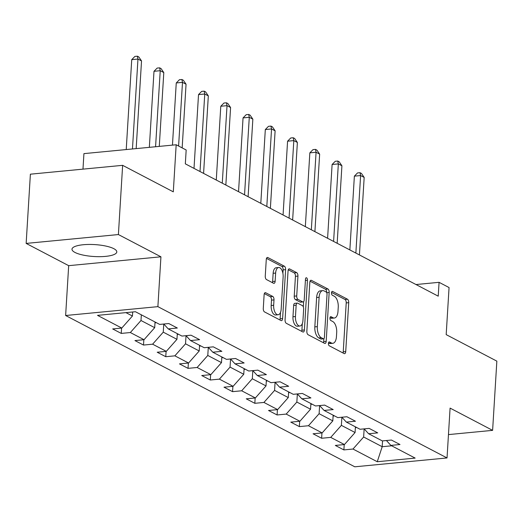 <?xml version="1.0" encoding="UTF-8"?>
<svg xmlns="http://www.w3.org/2000/svg" width="523" height="523" viewBox="0 0 523 523"><rect width="100%" height="100%" fill="white"/><g stroke="black" fill="none" stroke-linecap="round" stroke-linejoin="round"><path stroke-width="0.78" d="M328.405 343.376A1.974 0.974 84.5 0 0 329.274 345.795L344.154 353.581A2.824 1.392 84.5 0 0 344.592 353.672A2.824 1.392 84.5 0 0 345.723 351.593L348.717 302.673A2.824 1.392 84.5 0 0 347.481 299.221L332.595 291.435A1.974 0.974 84.5 0 0 332.288 291.37A1.974 0.974 84.5 0 0 331.497 292.821A1.974 0.974 84.5 0 0 332.367 295.24L334.289 296.247A9.041 4.452 84.5 0 1 338.244 307.289L337.989 311.368A9.041 4.452 84.5 0 1 334.374 318.017A9.041 4.452 84.5 0 1 332.974 317.716L331.052 316.709A1.974 0.974 84.5 0 0 330.745 316.644A1.974 0.974 84.5 0 0 329.954 318.102A1.974 0.974 84.5 0 0 330.817 320.514L332.746 321.521A9.041 4.452 84.5 0 1 336.694 332.569L336.446 336.642A9.041 4.452 84.5 0 1 332.824 343.297A9.041 4.452 84.5 0 1 331.432 342.996L329.503 341.99A1.974 0.974 84.5 0 0 329.196 341.924A1.974 0.974 84.5 0 0 328.405 343.376M74.952 252.426A22.45 5.975 -176.5 0 0 99.985 256.669A22.45 5.975 -176.5 0 0 116.806 251.929A22.45 5.975 -176.5 0 0 113.844 248.693A22.45 5.975 -176.5 0 0 88.812 244.45A22.45 5.975 -176.5 0 0 71.991 249.19A22.45 5.975 -176.5 0 0 74.952 252.426M265.684 292.749A2.824 1.392 84.5 0 0 265.253 292.651A2.824 1.392 84.5 0 0 264.122 294.73L263.278 308.459A2.824 1.392 84.5 0 0 264.514 311.911L281.047 320.56A2.824 1.392 84.5 0 0 281.479 320.651A2.824 1.392 84.5 0 0 282.61 318.572L285.604 269.652A2.824 1.392 84.5 0 0 284.368 266.2L267.841 257.551A2.824 1.392 84.5 0 0 267.403 257.453A2.824 1.392 84.5 0 0 266.272 259.532L265.259 276.118A2.824 1.392 84.5 0 0 266.495 279.563L273.568 283.27A2.824 1.392 84.5 0 0 274.006 283.361A2.824 1.392 84.5 0 0 275.137 281.282L275.641 273.058A7.557 3.72 84.5 0 1 278.661 267.501A7.557 3.72 84.5 0 1 283.133 276.981L281.165 309.191A7.557 3.72 84.5 0 1 278.138 314.748A7.557 3.72 84.5 0 1 273.666 305.269L273.993 299.901A2.824 1.392 84.5 0 0 272.764 296.449L265.684 292.749L264.841 292.828M448.466 434.6L492.614 430.357L496.85 361.138L446.184 334.622L449.061 287.552L439.072 282.322L438.228 296.168L185.325 163.843L186.175 149.996L176.179 144.766L83.928 153.625L82.98 169.138M118.401 234.552L26.15 243.411L68.683 265.664L160.934 256.806L118.401 234.552L122.637 165.333L173.303 191.843L176.179 144.766M160.934 256.806L157.887 306.648L447.034 457.945L354.784 466.804L65.63 315.506L157.887 306.648M492.614 430.357L450.087 408.103L447.034 457.945M306.851 331.255A2.824 1.392 84.5 0 0 308.08 334.707L324.613 343.356A2.824 1.392 84.5 0 0 325.051 343.448A2.824 1.392 84.5 0 0 326.182 341.369L329.17 292.449A2.824 1.392 84.5 0 0 327.941 288.997L311.407 280.348A2.824 1.392 84.5 0 0 310.969 280.256A2.824 1.392 84.5 0 0 309.838 282.335L306.851 331.255M302.83 331.955L286.297 323.306A2.824 1.392 84.5 0 1 285.061 319.854L288.055 270.934A2.824 1.392 84.5 0 1 289.186 268.855A2.824 1.392 84.5 0 1 289.624 268.946L296.698 272.653A2.824 1.392 84.5 0 1 297.933 276.098L296.718 295.94A2.824 1.392 84.5 0 0 297.953 299.391L302.647 301.849A2.824 1.392 84.5 0 0 303.085 301.941A2.824 1.392 84.5 0 0 304.216 299.862L305.478 279.21A1.974 0.974 84.5 0 1 306.269 277.752A1.974 0.974 84.5 0 1 307.439 280.236L304.399 329.974A2.824 1.392 84.5 0 1 303.268 332.053A2.824 1.392 84.5 0 1 302.83 331.955M26.15 243.411L30.386 174.185L122.637 165.333M121.244 333.413L130.345 332.536L144.047 339.708L134.947 340.584L143.511 345.062L152.611 344.186L166.307 351.358L157.207 352.234L165.771 356.712L174.872 355.836L188.574 363.008L179.474 363.884L188.038 368.362L197.138 367.486L210.841 374.658L201.741 375.534L210.305 380.012L219.405 379.136L233.101 386.307L224.001 387.183L232.565 391.662L241.665 390.786L255.368 397.957L246.268 398.833L254.832 403.311L263.932 402.435L277.635 409.607L268.534 410.483L277.092 414.961L286.199 414.085L299.895 421.257L290.795 422.133L299.359 426.611L308.459 425.735L322.161 432.907L313.061 433.783L321.625 438.261L330.726 437.385L344.428 444.557L335.328 445.433L343.886 449.911L352.986 449.035L377.253 461.731L415.151 458.096L390.89 445.4L399.99 444.524L391.426 440.046L382.326 440.915L368.623 433.75L377.724 432.874L369.16 428.396L360.059 429.265L346.357 422.1L355.457 421.224L346.893 416.746L337.793 417.615L324.097 410.45L333.197 409.574L324.633 405.096L315.532 405.966L301.83 398.801L310.93 397.925L302.366 393.446L293.266 394.316L279.563 387.151L288.663 386.275L280.106 381.797L270.999 382.666L257.303 375.501L266.403 374.625L257.839 370.147L248.739 371.016L235.036 363.851L244.136 362.975L235.572 358.497L226.472 359.366L212.769 352.201L221.87 351.325L213.312 346.847L204.212 347.717L190.509 340.551L199.609 339.675L191.045 335.197L181.945 336.067L168.243 328.902L177.343 328.026L168.779 323.547L159.678 324.417L135.418 311.721L97.52 315.362L121.781 328.058L112.68 328.934L121.244 333.413L121.571 328.078M155.043 321.991L154.697 327.673L140.994 320.507L141.341 314.826M140.994 320.507L130.345 332.536M154.697 327.673L144.047 339.708M168.243 328.902L163.764 324.025L163.261 332.157L176.964 339.322L177.31 333.641M163.261 332.157L152.611 344.186M176.964 339.322L166.307 351.358M190.509 340.551L186.031 335.674L185.528 343.807L199.224 350.972L199.57 345.291M185.528 343.807L174.872 355.836M199.224 350.972L188.574 363.008M212.769 352.201L208.298 347.324L207.788 355.457L221.491 362.622L221.837 356.941M207.788 355.457L197.138 367.486M221.491 362.622L210.841 374.658M235.036 363.851L230.558 358.974L230.055 367.107L243.757 374.272L244.104 368.591M230.055 367.107L219.405 379.136M243.757 374.272L233.101 386.307M257.303 375.501L252.825 370.624M266.364 380.241L266.017 385.922L252.315 378.757L252.812 370.624M252.315 378.757L241.665 390.786M266.017 385.922L255.368 397.957M279.563 387.151L275.091 382.274M288.631 391.89L288.284 397.572L274.582 390.406L275.078 382.274M274.582 390.406L263.932 402.435M288.284 397.572L277.635 409.607M301.83 398.801L297.352 393.924L296.848 402.056L310.544 409.221L310.897 403.54M296.848 402.056L286.199 414.085M310.544 409.221L299.895 421.257M324.097 410.45L319.618 405.573L319.108 413.706L332.811 420.871L333.158 415.19M319.108 413.706L308.459 425.735M332.811 420.871L322.161 432.907M346.357 422.1L341.879 417.223L341.375 425.356L355.078 432.521L355.424 426.84M341.375 425.356L330.726 437.385M355.078 432.521L344.428 444.557M368.623 433.75L364.145 428.873L363.642 437.006L382.195 446.714L377.253 461.731M382.548 440.896L382.195 446.714L391.662 445.805M363.642 437.006L352.986 449.035M390.89 445.4L386.412 440.523M68.683 265.664L65.63 315.506M439.072 282.322L416.001 284.538M125.951 312.636L132.43 316.023L132.679 311.989M132.43 316.023L121.781 328.058M344.212 444.576L343.886 449.911M321.952 432.926L321.625 438.261M299.686 421.276L299.359 426.611M277.419 409.627L277.092 414.961M255.159 397.977L254.832 403.311M232.892 386.327L232.565 391.662M210.625 374.677L210.305 380.012M188.365 363.027L188.038 368.362M166.098 351.378L165.771 356.712M143.838 339.728L143.511 345.062M328.457 342.983L328.934 343.232A9.041 4.452 84.5 0 0 330.333 343.533L332.824 343.297M334.374 318.017L331.876 318.259A9.041 4.452 84.5 0 1 330.484 317.958L330 317.703M343.003 352.979A2.824 1.392 84.5 0 0 343.232 351.835L346.219 302.915A2.824 1.392 84.5 0 0 344.99 299.463L331.549 292.429M326.685 292.592A2.824 1.392 84.5 0 0 325.443 289.239L310.067 281.191M323.462 342.755A2.824 1.392 84.5 0 0 323.685 341.611L323.861 338.714M323.306 338.747A1.974 0.974 84.5 0 0 323.613 338.812A1.974 0.974 84.5 0 0 324.404 337.355L327.025 294.41A1.974 0.974 84.5 0 0 326.162 291.997L324.136 290.932A9.041 4.452 84.5 0 0 322.737 290.631A9.041 4.452 84.5 0 0 319.115 297.286L317.324 326.64A9.041 4.452 84.5 0 0 321.272 337.681L323.306 338.747L320.815 338.982A1.974 0.974 84.5 0 0 321.115 339.048L323.613 338.812M322.737 290.631L320.246 290.873A9.041 4.452 84.5 0 0 316.624 297.522L319.115 297.286M320.815 338.982L318.782 337.923A9.041 4.452 84.5 0 1 314.826 326.875L316.624 297.522M288.278 269.79L294.207 272.888L296.698 272.653M303.085 301.941L300.588 302.183A2.824 1.392 84.5 0 1 300.156 302.091L295.462 299.633A2.824 1.392 84.5 0 1 294.227 296.181L295.436 276.34A2.824 1.392 84.5 0 0 294.207 272.888M303.654 301.614L303.327 306.896M302.307 323.645L301.902 330.209L304.399 329.974M295.462 316.533A7.557 3.72 84.5 0 0 299.927 326.012A7.557 3.72 84.5 0 0 302.954 320.455L303.647 309.106A2.824 1.392 84.5 0 0 302.412 305.654L297.724 303.196A2.824 1.392 84.5 0 0 297.286 303.105A2.824 1.392 84.5 0 0 296.155 305.184L295.462 316.533L292.965 316.768A7.557 3.72 84.5 0 0 297.437 326.254L299.927 326.012M297.286 303.105L294.789 303.347A2.824 1.392 84.5 0 0 293.658 305.425L296.155 305.184M292.965 316.768L293.658 305.425M301.679 331.353A2.824 1.392 84.5 0 0 301.902 330.209M278.138 314.748L275.647 314.99A7.557 3.72 84.5 0 1 271.176 305.51L271.502 300.137A2.824 1.392 84.5 0 0 270.267 296.691L264.344 293.586M278.661 267.501L276.17 267.737A7.557 3.72 84.5 0 0 273.143 273.3L275.641 273.058M272.418 282.668A2.824 1.392 84.5 0 0 272.64 281.524L273.143 273.3M282.904 273.333L283.113 269.888A2.824 1.392 84.5 0 0 281.877 266.442L266.495 258.395M279.897 319.958A2.824 1.392 84.5 0 0 280.119 318.814L280.511 312.381M355.379 427.605L355.79 427.624A7.629 6.322 -62.4 0 0 356.621 427.468M359.432 254.943L364.171 177.421L360.609 175.551L354.372 176.153L349.861 249.935M354.372 176.153L357.536 172.93L360.027 172.695L360.609 175.551L355.862 253.073M360.027 172.695L361.452 173.44L364.171 177.421M333.112 415.955L333.53 415.975A7.629 6.322 -62.4 0 0 334.36 415.818M337.165 243.293L341.911 165.771L338.342 163.902L332.105 164.503L327.594 238.285M332.105 164.503L335.269 161.28L337.76 161.045L338.342 163.902L333.602 241.423M337.76 161.045L339.192 161.79L341.911 165.771M310.845 404.305L311.263 404.325A7.629 6.322 -62.4 0 0 312.094 404.168M314.905 231.643L319.645 154.122L316.075 152.252L309.845 152.853L305.334 226.636M309.845 152.853L313.002 149.63L315.5 149.395L316.075 152.252L311.335 229.774M315.5 149.395L316.925 150.14L319.645 154.122M288.585 392.655L288.997 392.675A7.629 6.322 -62.4 0 0 289.827 392.518M292.638 219.993L297.378 142.472L293.815 140.602L287.578 141.203L283.067 214.986M287.578 141.203L290.742 137.98L293.233 137.745L293.815 140.602L289.069 218.124M293.233 137.745L294.658 138.49L297.378 142.472M266.318 381.005L266.737 381.025A7.629 6.322 -62.4 0 0 267.567 380.868M270.371 208.344L275.118 130.822L271.548 128.952L265.318 129.554L260.8 203.336M265.318 129.554L268.476 126.331L270.966 126.095L271.548 128.952L266.808 206.474M270.966 126.095L272.398 126.841L275.118 130.822M244.058 369.356L244.47 369.375A7.629 6.322 -62.4 0 0 245.3 369.218M248.111 196.694L252.851 119.172L249.281 117.302L243.051 117.904L238.54 191.686M243.051 117.904L246.209 114.681L248.706 114.445L249.281 117.302L244.542 194.824M248.706 114.445L250.131 115.191L252.851 119.172M221.791 357.706L222.21 357.725A7.629 6.322 -62.4 0 0 223.04 357.569M225.844 185.044L230.584 107.522L227.021 105.653L220.784 106.254L216.274 180.036M220.784 106.254L223.949 103.031L226.439 102.796L227.021 105.653L222.275 183.174M226.439 102.796L227.865 103.541L230.584 107.522M199.525 346.056L199.943 346.076A7.629 6.322 -62.4 0 0 200.773 345.919M203.584 173.394L208.324 95.872L204.755 94.003L198.524 94.604L194.007 168.386M198.524 94.604L201.682 91.381L204.173 91.146L204.755 94.003L200.015 171.524M204.173 91.146L205.604 91.891L208.324 95.872M177.264 334.406L177.676 334.426A7.629 6.322 -62.4 0 0 178.506 334.269M182.161 147.898L186.057 84.223L182.488 82.353L176.258 82.954L172.453 145.126M176.258 82.954L179.415 79.731L181.912 79.496L182.488 82.353L178.598 146.028M181.912 79.496L183.338 80.241L186.057 84.223M154.998 322.756L155.416 322.776A7.629 6.322 -62.4 0 0 156.246 322.619M159.28 146.388L163.797 72.573L160.228 70.703L153.991 71.305L149.343 147.342M153.991 71.305L157.155 68.082L159.646 67.846L160.228 70.703L155.573 146.747M159.646 67.846L161.071 68.591L163.797 72.573M136.17 148.61L141.53 60.923L137.961 59.053L131.731 59.655L126.226 149.565M131.731 59.655L134.888 56.432L137.386 56.196L137.961 59.053L132.463 148.963M137.386 56.196L138.811 56.942L141.53 60.923M328.934 343.232L331.432 342.996M330.458 316.768L331.052 316.709M330.484 317.958L332.974 317.716M332 291.494L332.595 291.435M344.99 299.463L347.481 299.221M346.219 302.915L348.717 302.673M343.232 351.835L345.723 351.593M328.915 342.042L329.503 341.99M310.564 280.426L311.407 280.348M325.443 289.239L327.941 288.997M326.731 292.684L329.17 292.449M323.685 341.611L326.182 341.369M314.826 326.875L317.324 326.64M318.782 337.923L321.272 337.681M288.774 269.031L289.624 268.946M295.436 276.34L297.933 276.098M294.227 296.181L296.718 295.94M295.462 299.633L297.953 299.391M300.156 302.091L302.647 301.849M305.406 280.433L307.439 280.236M270.267 296.691L272.764 296.449M271.502 300.137L273.993 299.901M271.176 305.51L273.666 305.269M272.64 281.524L275.137 281.282M266.992 257.63L267.841 257.551M281.877 266.442L284.368 266.2M283.113 269.888L285.604 269.652M280.119 318.814L282.61 318.572"/></g></svg>
